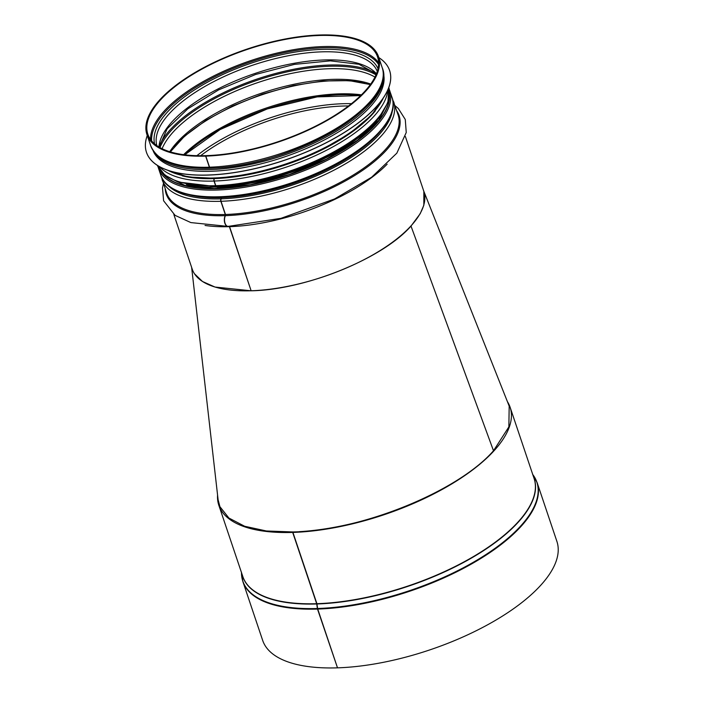 <?xml version="1.0" encoding="UTF-8"?>
<svg xmlns="http://www.w3.org/2000/svg" width="703" height="703" viewBox="0 0 703 703"><rect width="100%" height="100%" fill="white"/><g stroke="black" fill="none" stroke-linecap="round" stroke-linejoin="round"><path stroke-width="1.05" d="M423.839 191.374L423.839 205.25L420.183 213.73L411 226.076C382.599 258.625 305.462 289.856 251.173 290.796L215.004 287.052L202.499 281.499L194.485 273.775M191.629 267.351L218.106 499.763L219.925 506.705L228.897 518.032L244.662 526.266L266.419 530.985L293.089 531.951C361.175 530.783 457.89 491.599 493.506 450.764L508.867 426.906L509.183 406.106L423.505 190.469M337.449 667.674L317.501 609.07A1.942 1.063 -91.8 0 1 317.369 608.508L316.745 603.974A0.967 0.536 88.2 0 0 316.675 603.701L292.694 532.426L293.204 532.109M317.73 609.062A155.214 62.303 -18.6 0 0 473.611 562.769A155.214 62.303 -18.6 0 0 537.118 482.618L556.899 541.398A155.214 62.303 -18.6 0 1 493.392 621.549A155.214 62.303 -18.6 0 1 337.51 667.841L317.73 609.062A1.942 1.063 -91.9 0 1 317.598 608.499L316.965 603.974A0.967 0.536 88.1 0 0 316.904 603.692L292.914 532.417L293.362 531.943M241.481 572.321L242.895 581.627L262.676 640.415A155.214 62.303 -18.6 0 0 337.282 667.85M292.914 532.417A153.667 61.679 -18.6 0 0 447.24 486.59A153.667 61.679 -18.6 0 0 510.106 407.23A153.667 61.679 -18.6 0 0 507.39 401.606M217.57 495.07A153.667 61.679 -18.6 0 0 218.826 505.264A153.667 61.679 -18.6 0 0 292.694 532.426M299.364 531.661A152.7 61.293 -18.6 0 0 406.51 505.967M210.434 168.175A1.942 1.063 -91.8 0 1 210.346 168.184A1.942 1.063 -91.8 0 1 209.38 167.209L205.645 156.119L206.146 155.767M216.647 186.638A1.942 1.063 -91.8 0 1 216.559 186.655A1.942 1.063 -91.8 0 1 215.593 185.671L214.037 181.049A1.942 1.063 -91.8 0 1 214.23 178.597L214.301 178.474M218.053 188.422L217.561 186.963A0.967 0.536 88.2 0 0 217.078 186.471M228.088 226.401A6.301 3.471 -91.8 0 1 227.992 226.401A6.301 3.471 -91.8 0 1 224.661 222.579A6.301 3.471 -91.8 0 1 225.232 215.663A0.967 0.536 88.2 0 0 225.294 214.503L220.847 201.295A1.942 1.063 -91.8 0 1 221.041 198.844L221.05 198.826A0.967 0.536 88.2 0 0 221.146 197.605L221.014 197.209M251.094 290.629L229.389 226.665A0.967 0.536 88.2 0 0 228.906 226.181M394.981 105.617L398.337 108.526L405.279 119.492L406.246 132.498L396.844 153.149L371.659 177.209L334.61 198.94L280.945 218.334L228.176 226.392A6.301 3.462 -91.9 0 1 224.846 222.57A6.301 3.462 -91.9 0 1 225.417 215.663A0.967 0.536 88.1 0 0 225.47 214.494L221.032 201.286A1.942 1.063 -91.9 0 1 221.217 198.835L221.225 198.826A0.967 0.536 88.1 0 0 221.322 197.596L221.181 197.2M218.229 188.413L217.737 186.954A119.73 48.059 -18.6 0 0 377.283 120.064M217.078 186.532A1.942 1.063 -91.9 0 1 216.735 186.647A1.942 1.063 -91.9 0 1 215.768 185.671L214.213 181.04A1.942 1.063 -91.9 0 1 214.406 178.588L214.477 178.465M210.865 168.07A1.942 1.063 -91.9 0 1 210.522 168.184A1.942 1.063 -91.9 0 1 209.556 167.2L205.821 156.11L206.278 155.635A121.188 48.639 -18.6 0 0 327.985 119.492A121.188 48.639 -18.6 0 0 377.564 56.908A121.188 48.639 -18.6 0 0 247.192 49.456A121.188 48.639 -18.6 0 0 147.85 134.211A121.188 48.639 -18.6 0 0 206.102 155.635M387.16 164.168A122.155 49.034 -18.6 0 1 229.565 226.665L251.138 290.77A122.155 49.034 -18.6 0 0 373.82 254.337A122.155 49.034 -18.6 0 0 423.804 191.251L405.376 136.514M173.826 214.441L192.244 269.179A122.155 49.034 -18.6 0 0 250.962 290.77M205.821 156.11A122.155 49.034 -18.6 0 0 328.503 119.677A122.155 49.034 -18.6 0 0 378.486 56.6A122.155 49.034 -18.6 0 0 247.069 49.087A122.155 49.034 -18.6 0 0 146.927 134.528A122.155 49.034 -18.6 0 0 205.645 156.119M383.293 73.059A121.478 48.762 161.4 0 1 283.467 157.261A121.478 48.762 161.4 0 1 153.052 150.539M378.812 57.584A128.262 51.486 161.4 0 1 389.611 70.511A128.262 51.486 161.4 0 1 284.469 160.214A128.262 51.486 161.4 0 1 146.479 152.34A128.262 51.486 161.4 0 1 147.261 135.512M389.629 70.555A128.262 51.486 161.4 0 1 389.638 70.599A128.262 51.486 161.4 0 1 284.495 160.302A128.262 51.486 161.4 0 1 146.505 152.419A128.262 51.486 161.4 0 1 146.496 152.375M411 226.076L493.506 450.764M242.895 581.627A155.214 62.303 -18.6 0 0 317.501 609.07M317.598 608.499A155.126 62.259 -18.6 0 0 481.599 557.321A155.126 62.259 -18.6 0 0 532.751 474.525M241.472 572.55A155.126 62.259 -18.6 0 0 317.369 608.508M316.965 603.974A153.711 61.697 -18.6 0 0 472.82 557.268A153.711 61.697 -18.6 0 0 533.7 477.328M242.421 575.362A153.711 61.697 -18.6 0 0 316.745 603.974M316.904 603.692A153.667 61.679 -18.6 0 0 471.23 557.866A153.667 61.679 -18.6 0 0 534.095 478.506L510.106 407.23M218.826 505.264L242.816 576.53A153.667 61.679 -18.6 0 0 316.675 603.701M378.601 62.734A121.188 48.639 -18.6 0 0 250.927 60.555A121.188 48.639 -18.6 0 0 150.547 139.475M378.583 64.509A120.389 48.322 -18.6 0 0 251.305 61.688A120.389 48.322 -18.6 0 0 151.637 140.881M378.029 68.683A117.946 47.338 -18.6 0 0 251.744 62.989A117.946 47.338 -18.6 0 0 154.598 143.869M377.3 71.407A116.338 46.697 -18.6 0 0 252.509 65.256A116.338 46.697 -18.6 0 0 156.831 145.609M376.465 73.762A116.338 46.697 -18.6 0 0 255.242 73.376A116.338 46.697 -18.6 0 0 158.922 146.971M375.938 73.402A121.188 48.639 -18.6 0 0 257.14 79.017A121.188 48.639 -18.6 0 0 159.115 146.373M159.959 147.577A120.362 48.314 -18.6 0 1 257.526 80.16A120.362 48.314 -18.6 0 1 376 74.87A120.389 48.322 -18.6 0 0 257.518 80.151A120.389 48.322 -18.6 0 0 159.941 147.568M374.971 77.084A118.763 47.672 -18.6 0 0 258.291 82.427A118.763 47.672 -18.6 0 0 162.112 148.711M370.709 84.07A118.763 47.672 -18.6 0 0 261.868 93.068A118.763 47.672 -18.6 0 0 169.739 151.707M364.576 82.936A121.188 48.639 -18.6 0 0 173.931 147.094M361.43 94.835A121.188 48.639 -18.6 0 0 183.632 154.669M360.753 95.503A122.612 49.21 -18.6 0 0 184.573 154.792M351.474 103.649A122.612 49.21 -18.6 0 0 196.884 155.671M348.53 105.951A121.188 48.639 -18.6 0 0 200.627 155.723M205.056 225.452A122.155 49.034 -18.6 0 0 229.389 226.665M225.417 215.663A122.867 49.315 -18.6 0 0 353.934 175.97A122.867 49.315 -18.6 0 0 396.712 110.766M165.161 188.694A122.867 49.315 -18.6 0 0 225.232 215.663M225.47 214.494A122.155 49.034 -18.6 0 0 348.152 178.061A122.155 49.034 -18.6 0 0 398.135 114.984L392.423 98.789M161.339 176.558L166.576 192.903A122.155 49.034 -18.6 0 0 225.294 214.503M221.032 201.286A122.155 49.034 -18.6 0 0 343.705 164.853A122.155 49.034 -18.6 0 0 393.689 101.777M162.129 179.704A122.155 49.034 -18.6 0 0 220.847 201.295M392.476 109.756A120.538 48.384 -18.6 0 1 221.225 198.826A120.556 48.384 -18.6 0 0 392.52 109.571M167.78 185.197A120.556 48.384 -18.6 0 0 221.041 198.844M167.929 185.328A120.538 48.384 -18.6 0 0 221.05 198.826M221.322 197.596A119.73 48.059 -18.6 0 0 381.008 130.521M189.608 194.933A119.73 48.059 -18.6 0 0 221.146 197.605M186.26 184.344A119.73 48.059 -18.6 0 0 217.561 186.963M215.768 185.671A122.155 49.034 -18.6 0 0 337.071 150.029A122.155 49.034 -18.6 0 0 388.829 87.497L387.924 102.506L378.363 118.772L361.087 135.319L337.343 151.127L308.854 165.073L277.729 176.137L246.252 183.509L216.735 186.647M216.559 186.655L177.736 181.963L164.862 175.109L157.367 165.39A122.155 49.034 -18.6 0 0 215.593 185.671M214.213 181.04A122.155 49.034 -18.6 0 0 387.854 89.914M159.616 166.725A122.155 49.034 -18.6 0 0 214.037 181.049M214.406 178.588A120.556 48.384 -18.6 0 0 375.323 110.881M182.27 175.855A120.556 48.384 -18.6 0 0 214.23 178.597M209.556 167.2A122.155 49.034 -18.6 0 0 332.238 130.767A122.155 49.034 -18.6 0 0 382.212 67.69C398.909 105.371 288.529 167.499 210.522 168.184M210.346 168.184C177.288 169.019 157.393 161.497 150.662 145.618A122.155 49.034 -18.6 0 0 209.38 167.209M392.01 97.392A121.962 48.955 161.4 0 1 292.026 182.692A121.962 48.955 161.4 0 1 160.82 175.196C168.166 201.172 230.074 204.459 291.139 183.597C353.31 163.518 402.028 122.832 392.01 97.392L389.225 89.299M158.14 167.068L158.553 168.465A121.962 48.955 -18.6 0 0 289.759 175.961A121.962 48.955 -18.6 0 0 389.743 90.661M162.657 173.14A120.705 48.445 -18.6 0 0 289.32 174.634A120.705 48.445 -18.6 0 0 389.304 96.865M389.515 94.887A120.995 48.56 161.4 0 1 289.355 174.748A120.995 48.56 161.4 0 1 161.295 171.69M365.147 107.893A120.512 48.366 161.4 0 1 188.562 167.314M383.346 74.342A121.478 48.762 161.4 0 1 282.905 155.574A121.478 48.762 161.4 0 1 153.781 151.602M383.328 97.989A121.478 48.762 161.4 0 1 285.734 163.992A121.478 48.762 161.4 0 1 168.096 170.416M532.619 474.349L537.118 482.618M376.404 73.903L358.925 64.272L330.375 60.853L294.452 64.377L255.602 74.474L218.563 89.914L187.815 108.824L167.147 128.807L159.045 147.05M370.34 84.58L349.365 80.652L322.967 80.986L293.186 85.599L262.237 94.167L232.403 106.056L205.9 120.389L184.669 136.074L170.337 151.892M360.657 95.59L317.167 96.882L267.21 108.939L220.136 129.537L184.704 154.809M227.992 226.401L190.873 222.587L175.091 215.364L163.597 200.768L162.516 187.833L163.43 183.545M382.212 67.69L378.486 56.6M150.662 145.618L146.927 134.528M158.553 168.465L160.82 175.196M388.284 101.39L378.908 120.239L357.458 140.328L326.385 159.168L289.284 174.564L250.444 184.722L214.301 188.501L185.065 185.478L166.207 176.128M383.996 96.979L371.474 115.248L349.47 133.675L320.041 150.635L285.919 164.537L250.338 174.089L216.638 178.377L187.973 176.998L166.954 170.021"/></g></svg>
